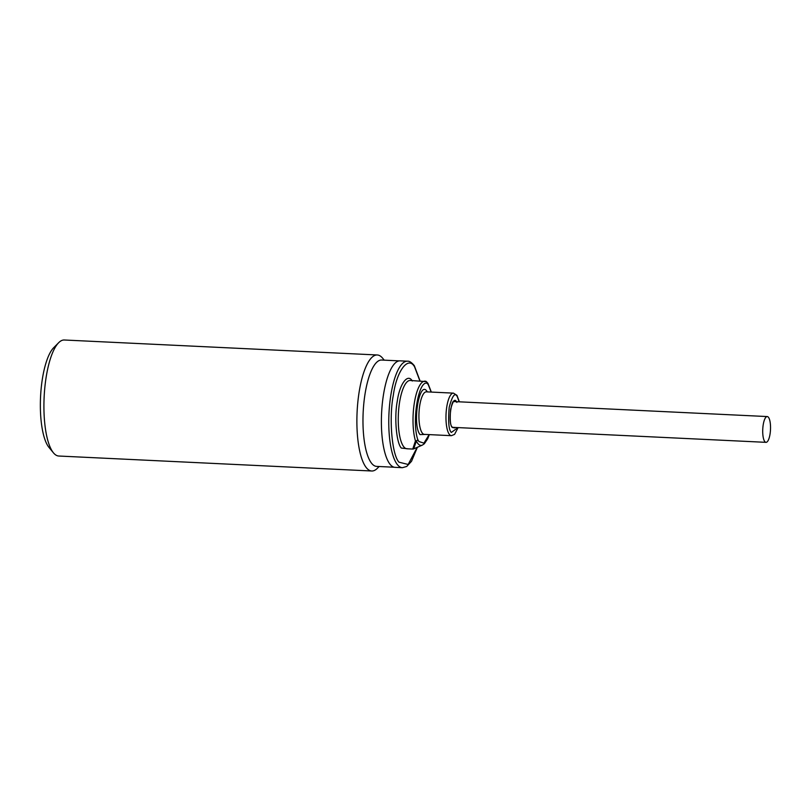 <?xml version="1.0" encoding="UTF-8"?>
<svg xmlns="http://www.w3.org/2000/svg" width="811" height="811" viewBox="0 0 811 811"><rect width="100%" height="100%" fill="white"/><g stroke="black" fill="none" stroke-linecap="round" stroke-linejoin="round"><path stroke-width="1.22" d="M425.299 434.432L420.007 434.574C411.927 424.67 419.388 379.142 427.062 391.48L427.336 391.885M431.178 392.068L428.198 384.556L426.981 383.208C418.375 380.552 411.674 421.456 417.756 439.552L418.871 441.498L423.93 443.151L429.141 434.615M408.643 448.868L401.293 448.057C396.336 442.836 394.146 417.209 397.289 401.131C399.61 383.897 407.791 372.908 412.272 381.018M419.905 380.927L414.593 366.896C408.217 355.37 396.579 370.982 393.284 395.474C388.824 418.324 391.936 454.758 398.971 462.179L408.166 464.47L417.219 447.348M767.672 416.661A12.905 3.873 92.7 0 0 767.236 416.56A12.905 3.873 92.7 0 0 762.796 428.532A12.905 3.873 92.7 0 0 765.574 442.238A12.905 3.873 92.7 0 0 766.01 442.34A12.905 3.873 92.7 0 0 770.45 430.367A12.905 3.873 92.7 0 0 767.672 416.661M407.487 361.209L400.107 360.854A53.303 15.997 92.7 0 0 381.971 407.304A53.303 15.997 92.7 0 0 395.008 467.339L402.388 467.694A53.303 15.997 92.7 0 1 396.843 463.882A53.303 15.997 92.7 0 1 389.351 407.659A53.303 15.997 92.7 0 1 407.487 361.209C409.332 360.936 411.613 362.426 414.32 365.69L420.057 380.927M399.316 360.885L381.657 360.033A53.242 15.977 92.7 0 0 363.551 406.433A53.242 15.977 92.7 0 0 376.568 466.386L394.227 467.237M384.232 360.155L382.62 358.188A58.078 17.426 92.7 0 0 377.277 354.975A58.078 17.426 92.7 0 0 357.519 405.591A58.078 17.426 92.7 0 0 371.722 470.998A58.078 17.426 92.7 0 0 377.348 468.322L379.142 466.507M377.277 354.975L64.322 340.002A58.078 17.426 92.7 0 0 58.696 342.678A58.078 17.426 92.7 0 0 44.554 390.608A58.078 17.426 92.7 0 0 53.425 452.812A58.078 17.426 92.7 0 0 56.811 455.549A58.078 17.426 92.7 0 0 58.767 456.025L371.722 470.998M58.696 342.678L53.739 347.655A52.593 15.784 92.7 0 0 40.55 397.005A52.593 15.784 92.7 0 0 48.964 447.388L53.425 452.812M452.518 427.448L454.748 427.904A12.905 3.873 -87.3 0 1 454.251 427.417M431.34 392.078L427.934 383.35L426.373 381.626A1.936 1.804 129.6 0 0 426.12 381.454L425.248 381.19A34.204 10.259 92.7 0 0 425.015 381.17A34.204 10.259 92.7 0 0 414.34 402.986A34.204 10.259 92.7 0 0 415.455 440.91L412.748 449.061L413.671 448.888L416.357 441.012A32.45 9.742 92.7 0 0 417.533 443.07A32.45 9.742 92.7 0 0 422.359 445.107L413.671 448.888M415.455 440.91L416.357 441.012A1.936 1.612 154.6 0 0 417.756 439.552A1.936 1.399 -16.5 0 1 415.455 440.91M456.846 402.408L456.38 401.627C454.778 398.465 452.862 401.039 450.632 409.352C449.811 419.652 450.328 425.663 452.163 427.367L454.748 427.904M453.734 427.509A13.229 3.974 -87.3 0 1 453.025 427.681L452.082 426.961C447.763 422.795 451.615 398.444 454.292 401.252A13.229 3.974 -87.3 0 1 455.153 401.617M459.371 401.82L456.958 395.332L453.45 393.132A21.299 6.387 92.7 0 0 446.202 411.694A21.299 6.387 92.7 0 0 449.193 434.159A21.299 6.387 92.7 0 0 451.413 435.679L454.576 434.382L458.134 427.6M457.982 427.59L451.332 432.456C448.757 430.073 448.047 421.7 449.193 407.315C452.305 395.717 454.981 392.129 457.222 396.538L459.219 401.81M453.45 393.132L426.393 391.845A21.299 6.387 92.7 0 0 419.155 410.396A21.299 6.387 92.7 0 0 422.146 432.861A21.299 6.387 92.7 0 0 424.356 434.382L451.413 435.679M412.748 449.061L406.99 448.787A34.204 10.259 92.7 0 1 403.432 446.344A34.204 10.259 92.7 0 1 398.84 407.923A34.204 10.259 92.7 0 1 410.265 380.46L426.373 381.626A1.936 1.804 129.6 0 1 426.981 383.208A1.936 1.845 -83.1 0 0 425.248 381.19M429.303 434.625L427.681 438.792L424.295 443.799L422.359 445.107M767.236 416.56L453.613 401.546M766.01 442.34L452.386 427.326M417.381 447.277L411.522 461.307L406.716 466.457L402.388 467.694"/></g></svg>
